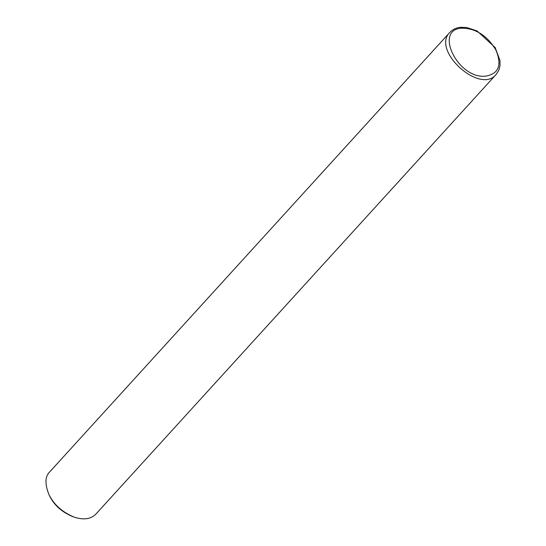 <?xml version="1.0" encoding="UTF-8"?>
<svg xmlns="http://www.w3.org/2000/svg" width="546" height="546" viewBox="0 0 546 546"><rect width="100%" height="100%" fill="white"/><g stroke="black" fill="none" stroke-linecap="round" stroke-linejoin="round"><path stroke-width="0.82" d="M496.178 74.406L95.857 514.134C90.759 519.253 83.408 520.202 73.799 516.987C61.971 511.923 53.644 504.347 48.826 494.253C44.779 483.886 45.031 476.474 49.597 472.024L449.863 32.35C431.087 50.321 480.139 94.888 496.178 74.406L498.771 70.366L500.027 65.581L499.986 60.517L495.161 47.536L477.054 30.931L466.769 27.512L460.462 27.3L461.745 28.194C433.858 29.443 457.541 78.453 484.964 76.235C498.621 74.201 502.265 65.452 495.891 49.979C487.08 35.524 475.696 28.269 461.745 28.194M48.826 494.253L49.474 495.632C53.89 504.879 61.521 511.827 72.365 516.468L73.799 516.987M449.863 32.35C452.784 29.395 456.32 27.71 460.462 27.3"/></g></svg>
